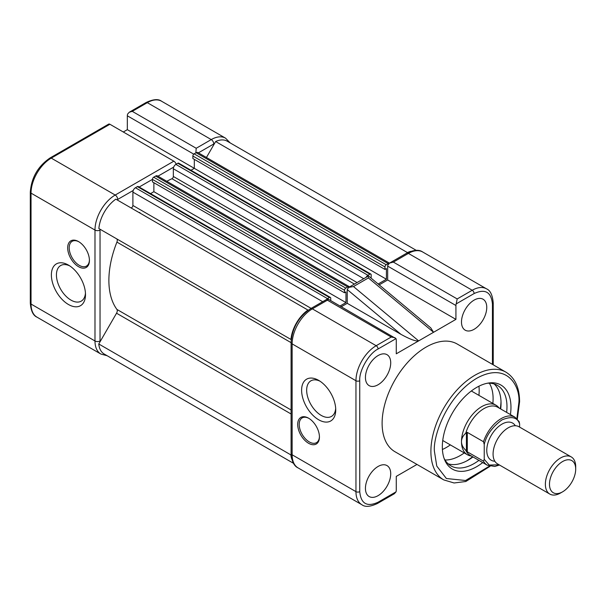 <?xml version="1.0" encoding="UTF-8"?>
<svg xmlns="http://www.w3.org/2000/svg" width="606" height="606" viewBox="0 0 606 606"><rect width="100%" height="100%" fill="white"/><g stroke="black" fill="none" stroke-linecap="round" stroke-linejoin="round"><path stroke-width="0.91" d="M130.752 207.76A1.788 1.03 120 0 0 131.631 207.661A1.788 1.03 120 0 0 132.896 205.472L132.896 192.125A3.575 2.06 -60 0 1 135.426 187.746L137.38 186.61A1.788 1.03 -60 0 1 138.274 186.527L330.376 297.432A1.788 1.03 -60 0 1 330.74 298.25L330.74 300.606M166.809 181.308A80.431 46.435 -60 0 1 171.937 178.725A1.788 1.03 120 0 0 172.074 178.656A1.788 1.03 120 0 0 173.339 176.467L173.339 168.771A3.575 2.06 -60 0 1 175.861 164.393L177.823 163.264A1.788 1.03 -60 0 1 178.717 163.173L370.811 274.079A1.788 1.03 -60 0 1 371.183 274.897L371.183 277.381L370.607 277.715M407.611 252.687L215.66 141.524A26.808 15.476 -60 0 1 227.182 141.175L416.269 250.346M407.762 252.429A26.808 15.476 -60 0 1 410.701 251.346M206.441 157.492L215.66 141.524M378.159 284.009L386.416 279.245L386.416 268.587L384.961 269.428L192.859 158.522L192.859 156.037A1.788 1.03 -60 0 1 194.125 153.848L196.086 152.72A3.575 2.06 -60 0 1 197.874 152.545L389.446 263.148M384.961 269.428L384.961 266.943A1.788 1.03 -60 0 1 386.227 264.761L388.181 263.625A3.575 2.06 -60 0 1 389.234 263.284M386.416 279.245L194.314 168.332L194.314 159.363M190.988 170.256L194.314 168.332L127.336 129.661L127.336 115.799A4.469 2.583 -60 0 1 127.654 114.011L129.275 112.224L132.259 111.352L196.208 148.273L195.889 152.288M366.077 277.359A3.575 2.06 -60 0 1 367.963 275.298L369.918 274.17A1.788 1.03 -60 0 1 370.811 274.079M340.08 305.992L345.973 302.591L345.973 291.94L344.519 292.774L152.424 181.868L152.424 179.391A1.788 1.03 -60 0 1 153.682 177.202L155.644 176.066A3.575 2.06 -60 0 1 157.431 175.891L349.526 286.797A3.575 2.06 -60 0 1 349.624 286.858M344.519 292.774L344.519 290.297A1.788 1.03 -60 0 1 345.784 288.108L347.738 286.979A3.575 2.06 -60 0 1 349.526 286.797M345.973 302.591L153.871 191.685L153.871 182.709M150.546 193.609L153.871 191.685M326.498 299.493A3.575 2.06 -60 0 1 327.52 298.652L329.482 297.516A1.788 1.03 -60 0 1 330.376 297.432M307.946 310.06L115.844 199.154A26.808 15.476 -60 0 0 98.869 228.56L290.963 339.466A26.808 15.476 -60 0 1 307.946 310.06L308.204 310.211M291.842 459.318A26.808 15.476 -60 0 1 290.872 454.894L98.77 343.988L116.541 313.211A3.575 2.06 120 0 0 116.92 309.431A80.431 46.435 -60 0 1 116.92 242.105A3.575 2.06 120 0 0 116.541 238.764L290.963 339.466M290.872 454.894L291.115 454.47M293.516 463.317L104.224 354.033A26.808 15.476 -60 0 1 98.77 343.988M139.524 212.82A71.493 41.276 -60 0 1 139.85 212.411M78.553 266.693A15.37 8.878 60 0 1 67.683 247.869A15.37 8.878 60 0 1 78.553 241.589L78.553 241.589A15.37 8.878 60 0 1 89.423 260.413A15.37 8.878 60 0 1 78.553 266.693M78.939 241.824A14.302 8.257 -120 0 0 72.159 241.324A14.302 8.257 -120 0 0 69.97 252.778A14.302 8.257 -120 0 0 79.31 265.383A14.302 8.257 -120 0 0 86.461 266.087A14.302 8.257 -120 0 0 89.415 259.966M68.44 304.492A24.126 13.93 60 0 1 51.381 274.935A24.126 13.93 60 0 1 68.44 265.087L68.44 265.087A24.126 13.93 60 0 1 85.499 294.637A24.126 13.93 60 0 1 68.44 304.492M69.758 265.905A20.551 11.87 -120 0 0 60.691 265.526A20.551 11.87 -120 0 0 57.54 282.002A20.551 11.87 -120 0 0 70.97 300.114A20.551 11.87 -120 0 0 81.249 301.129A20.551 11.87 -120 0 0 85.454 293.092M30.3 303.03A2.5 1.447 0 0 0 31.035 304.053L94.983 340.973L94.983 230.06L31.035 193.14L31.035 304.053A28.596 16.514 120 0 0 36.958 317.143C33.125 315.506 30.906 310.802 30.3 303.03L30.3 192.125C31.421 177.596 37.989 166.226 50.003 157.999L108.641 124.139A2.5 1.447 60 0 1 109.891 124.26L173.839 161.181A3.575 2.06 60 0 1 176.149 164.234M123.291 132.002L127.336 129.661M571.261 456.924L518.971 426.738A21.445 12.385 120 0 0 502.442 432.479A21.445 12.385 120 0 0 493.079 454.068A21.445 12.385 120 0 0 497.518 463.885L549.809 494.072A21.445 12.385 -60 0 1 545.37 484.255A21.445 12.385 -60 0 1 560.535 457.984A21.445 12.385 -60 0 1 571.261 456.924A21.445 12.385 -60 0 1 575.7 466.741L575.7 469.112A18.544 10.703 -60 0 1 562.588 491.83A18.544 10.703 -60 0 1 549.475 484.255A18.544 10.703 -60 0 1 562.588 461.545A18.544 10.703 -60 0 1 575.7 469.112M515.335 425.738A21.445 12.385 120 0 0 498.276 426.775A21.445 12.385 120 0 0 486.762 450.417A21.445 12.385 120 0 0 494.837 461.234M560.535 493.011L562.588 491.83L560.535 493.011A21.445 12.385 -60 0 1 549.809 494.072M471.476 456.068L470.604 455.909A28.596 16.514 -60 0 1 467.408 454.75A28.596 16.514 -60 0 1 461.484 441.66C461.514 438.6 462.946 435.767 465.779 433.154L466.415 432.343L467.294 432.389L483.474 441.729L484.232 444.433L484.232 459.318L483.474 461.143L467.294 451.811L465.779 450.296C462.946 447.599 461.514 444.721 461.484 441.66A28.596 16.514 -60 0 1 473.968 412.883A28.596 16.514 -60 0 1 496.003 405.225A28.596 16.514 -60 0 1 498.602 407.414L499.177 408.088M484.232 444.433C486.338 435.244 492.239 427.071 501.927 419.92C511.615 415.883 517.509 417.246 519.615 424.003L519.19 421.7L515.017 417.231A27.702 15.991 -60 0 0 483.474 441.729M467.294 432.389L467.294 451.811M519.615 424.003L519.615 427.109M465.779 433.154A27.702 15.991 -60 0 1 497.761 407.27L515.017 417.231M466.415 432.343L466.415 451.129M499.495 465.029L494.807 466.446L487.315 465.219L470.059 455.25A27.702 15.991 -60 0 1 465.779 450.296M466.756 460.908A50.578 29.202 120 0 0 472.582 456.712M500.283 408.724A50.578 29.202 120 0 0 501.01 401.581M448.107 463.81A46.473 26.831 120 0 0 472.983 456.939M500.685 408.959A46.473 26.831 120 0 0 501.041 403.21A46.473 26.831 120 0 0 494.193 383.984M318.673 380.371L318.673 380.371A24.126 13.93 60 0 1 335.732 409.921A24.126 13.93 60 0 1 318.673 419.776A24.126 13.93 60 0 1 301.614 390.219A24.126 13.93 60 0 1 318.673 380.371M319.991 381.189A20.551 11.87 -120 0 0 310.923 380.81A20.551 11.87 -120 0 0 307.772 397.286A20.551 11.87 -120 0 0 321.203 415.398A20.551 11.87 -120 0 0 331.474 416.413A20.551 11.87 -120 0 0 335.686 408.376M308.56 418.17L308.56 418.17A15.37 8.878 60 0 1 319.43 436.994A15.37 8.878 60 0 1 308.56 443.266A15.37 8.878 60 0 1 297.697 424.442A15.37 8.878 60 0 1 308.56 418.17M308.946 418.398A14.302 8.257 -120 0 0 302.174 417.898A14.302 8.257 -120 0 0 299.212 424.442A14.302 8.257 -120 0 0 309.325 441.956A14.302 8.257 -120 0 0 316.468 442.66A14.302 8.257 -120 0 0 319.423 436.54M474.119 300.106A17.869 10.317 120 0 0 462.469 315.794A17.869 10.317 120 0 0 465.113 330.134A17.869 10.317 120 0 0 474.119 329.293A17.869 10.317 120 0 0 485.815 313.476A17.869 10.317 120 0 0 482.982 299.182A17.869 10.317 120 0 0 474.119 300.106M378.076 355.563A17.869 10.317 120 0 0 366.418 371.243A17.869 10.317 120 0 0 369.062 385.59A17.869 10.317 120 0 0 378.076 384.749A17.869 10.317 120 0 0 389.772 368.933A17.869 10.317 120 0 0 386.931 354.631A17.869 10.317 120 0 0 378.076 355.563M378.076 466.468A17.869 10.317 120 0 0 366.418 482.149A17.869 10.317 120 0 0 369.062 496.496A17.869 10.317 120 0 0 378.076 495.655A17.869 10.317 120 0 0 389.772 479.838A17.869 10.317 120 0 0 386.931 465.544A17.869 10.317 120 0 0 378.076 466.468M505.98 372.182L457.197 344.019A62.198 35.913 120 0 0 409.262 360.684A62.198 35.913 120 0 0 382.113 423.276A62.198 35.913 120 0 0 394.998 451.75L443.781 479.914A62.198 35.913 -60 0 1 430.896 451.44A62.198 35.913 -60 0 1 458.045 388.847A62.198 35.913 -60 0 1 505.98 372.182C514.964 377.818 519.501 387.651 519.592 401.68L517.327 419.057M510.426 414.58A48.533 28.02 120 0 0 510.964 407.255A48.533 28.02 120 0 0 488.89 382.977A48.533 28.02 120 0 0 442.327 446.88A48.533 28.02 120 0 0 444.592 459.719A48.533 28.02 120 0 0 482.724 462.567M506.624 412.391A46.473 26.831 120 0 0 506.98 406.641A46.473 26.831 120 0 0 497.352 385.363A46.473 26.831 120 0 0 487.338 383.242M445.009 460.007A46.473 26.831 120 0 0 460.242 455.538A46.473 26.831 120 0 0 464.257 452.932M492.852 403.407A46.473 26.831 120 0 0 493.102 398.627A46.473 26.831 120 0 0 489.353 383.197M478.945 386.204A46.473 26.831 -60 0 1 479.179 390.59A46.473 26.831 -60 0 1 478.929 395.362M450.334 444.895A46.473 26.831 -60 0 1 442.41 449.485M444.039 458.242A46.473 26.831 120 0 0 450.887 465.855A46.473 26.831 120 0 0 478.922 460.371M393.362 262.095L408.406 253.414A3.575 2.06 -120 0 0 406.618 253.232C413.716 249.808 419.079 249.399 422.7 251.998A28.596 16.514 120 0 0 408.406 253.414L472.225 290.259L457.189 298.94L393.362 262.095L389.544 263.087L387.742 265.345A4.469 2.583 120 0 0 387.673 266.11L455.924 305.507A4.469 2.583 -60 0 1 456.189 303.894L474.119 293.539C485.171 288.509 491.284 292.031 492.443 304.121L492.443 364.373M457.189 298.94L456.189 303.894M348.738 287.373L368.501 275.957L430.768 327.884L433.555 332.285L455.924 319.37L387.673 279.972L387.673 266.11M455.924 319.37L455.924 305.507M387.673 279.972L379.189 284.873M368.463 277.192L368.387 277.942L433.555 332.285L418.64 340.898C415.807 341.458 409.898 339.269 400.914 334.315L347.238 303.318L341.337 306.719M347.238 303.318L347.238 289.448L348.677 287.403L353.472 286.547L368.387 277.942M327.96 299.856C327.679 298.417 327.49 298.523 327.391 300.182L312.355 308.863L376.174 345.715A2.682 1.545 60 0 1 378.076 348.995L396.006 338.64A4.469 2.583 -60 0 1 396.271 339.951L396.271 353.813L418.64 340.898L353.472 286.547M416.981 464.438L396.271 476.392L396.271 490.254A4.469 2.583 -60 0 1 396.006 491.867L378.076 502.222C367.024 507.26 360.911 503.73 359.744 491.64A2.682 1.545 180 0 1 355.957 491.64L292.137 454.795A28.596 16.514 120 0 0 298.054 467.885L361.88 504.737A28.596 16.514 120 0 1 355.957 491.64L355.957 380.735A2.682 1.545 -0 0 0 359.744 380.735C358.926 370.736 369.009 353.283 378.076 348.995M378.076 502.222A2.682 1.545 -120 0 1 377.515 503.45L394.347 493.738L396.006 491.867M396.006 338.64L327.672 298.834L310.567 308.689C298.66 316.809 292.168 328.058 291.085 342.428L291.085 453.333C291.668 461.196 293.993 466.052 298.054 467.885M395.082 337.747L391.218 337.027L376.174 345.715A28.596 16.514 120 0 0 355.957 380.735L292.137 343.89L292.137 454.795A3.575 2.06 180 0 1 291.085 453.333M354.427 284.085L171.937 178.725M388.181 263.625L196.086 152.72M386.227 264.761L194.125 153.848M384.961 266.943L192.859 156.037M369.918 274.17L177.823 163.264M367.963 275.298L175.861 164.393M363.744 278.707L173.339 168.771M357.085 282.555L173.339 176.467M347.738 286.979L155.644 176.066M345.784 288.108L153.682 177.202M344.519 290.297L152.424 179.391L139.168 187.042M329.482 297.516L137.38 186.61M327.52 298.652L135.426 187.746M322.68 301.697L132.896 192.125M311.12 308.371L132.896 205.472M291.228 339.618L116.541 238.764M291.085 342.655L116.92 242.105M291.085 409.982L116.92 309.431M291.085 413.981L116.541 313.211M196.208 148.273L211.252 139.585L147.303 102.664L132.259 111.352M109.891 124.26L51.252 158.121L115.201 195.041L173.839 161.181M214.479 143.577A25.02 14.446 120 0 0 213.782 143.963L198.397 152.848M173.672 167.12L157.954 176.194M133.237 190.466L117.731 199.419A25.02 14.446 120 0 0 117.026 199.836M100.051 229.25A25.02 14.446 120 0 0 100.035 230.06L100.035 340.973A25.02 14.446 120 0 0 100.051 341.769M193.746 154.144L127.336 115.799M36.958 317.143L100.907 354.063A28.596 16.514 -60 0 1 94.983 340.973A3.575 2.06 180 0 0 100.035 340.973M100.035 230.06A3.575 2.06 180 0 1 94.983 230.06A28.596 16.514 -60 0 1 115.201 195.041A3.575 2.06 -120 0 1 117.731 199.419M50.003 157.999A2.5 1.447 60 0 1 51.252 158.121A28.596 16.514 120 0 0 31.035 193.14A2.5 1.447 0 0 1 30.3 192.125M213.782 143.963A3.575 2.06 -120 0 0 211.252 139.585A28.596 16.514 -60 0 1 225.546 138.168L161.597 101.247A28.596 16.514 120 0 0 147.303 102.664A2.5 1.447 -120 0 0 146.054 102.543C153.189 99.179 158.371 98.755 161.597 101.247M499.094 464.794L489.231 465.052L484.232 459.318M487.315 465.219A27.702 15.991 -60 0 1 483.474 461.143M489.436 466.135L465.567 480.497L446.387 478.52L436.774 466.082L434.434 451.44C432.745 438.161 445.402 397.028 476.649 378.326C507.889 360.956 520.554 387.461 518.857 402.702L516.873 418.61M422.7 251.998L486.527 288.842A28.596 16.514 120 0 0 472.225 290.259A2.682 1.545 60 0 1 474.119 293.539M493.231 364.827L493.231 303.03A2.682 1.545 180 0 1 492.443 304.121M347.238 289.547L400.914 334.315M327.391 300.182L391.218 337.027M310.567 308.689A3.575 2.06 -120 0 1 312.355 308.863A28.596 16.514 120 0 0 292.137 343.89A3.575 2.06 180 0 1 291.085 342.428M359.744 491.64L359.744 380.735M129.275 112.224L146.054 102.543M230.197 142.918L225.546 138.168M100.907 354.063L107.133 355.714M442.744 440.517L467.408 454.75M471.339 390.984L496.003 405.225M443.781 479.914L454.091 482.982L465.825 481.505L490.049 466.302M406.618 253.232L389.544 263.087M493.231 303.03C492.557 295.122 490.322 290.395 486.527 288.842M377.515 503.45C370.334 506.821 365.123 507.252 361.88 504.737"/></g></svg>
